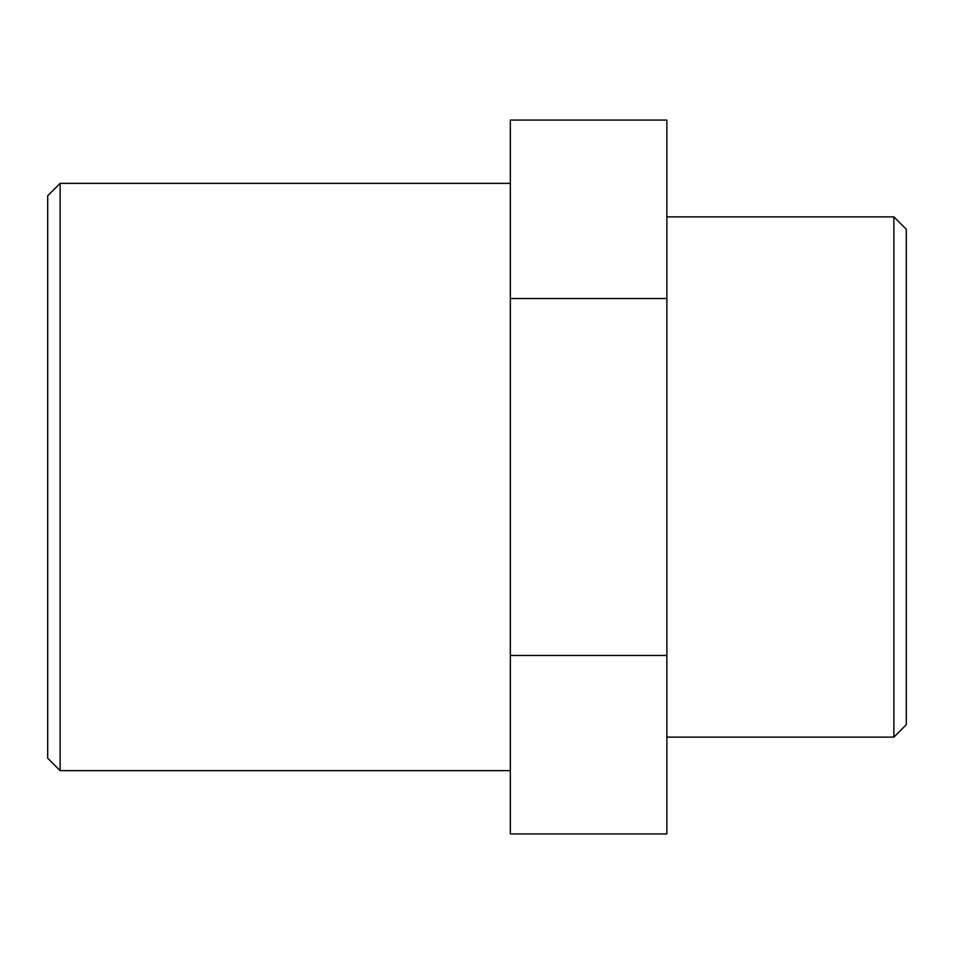 <?xml version="1.0" encoding="UTF-8"?>
<svg xmlns="http://www.w3.org/2000/svg" width="954" height="954" viewBox="0 0 954 954"><rect width="100%" height="100%" fill="white"/><g stroke="black" fill="none" stroke-linecap="round" stroke-linejoin="round"><path stroke-width="1.43" d="M893.874 477L893.874 737.132L906.3 724.706L906.3 229.294L893.874 216.868L893.874 477M60.126 183.359L47.7 195.785L47.7 758.215L60.126 770.641L60.126 183.359L510.342 183.359M666.87 655.458L666.87 120.085L510.342 120.085L510.342 833.915L666.87 833.915L666.87 655.458L510.342 655.458M666.87 298.542L510.342 298.542M666.87 737.132L893.874 737.132M666.87 216.868L893.874 216.868M60.126 770.641L510.342 770.641"/></g></svg>
